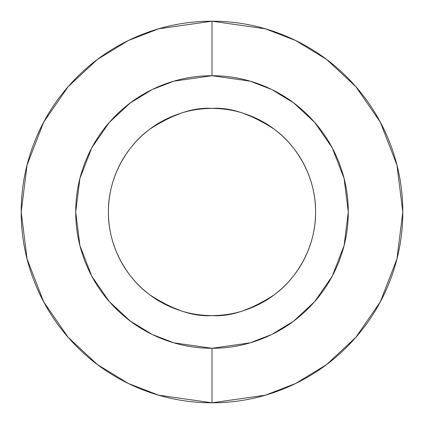 <?xml version="1.0" encoding="UTF-8"?>
<svg xmlns="http://www.w3.org/2000/svg" width="424" height="424" viewBox="0 0 424 424"><rect width="100%" height="100%" fill="white"/><g stroke="black" fill="none" stroke-linecap="round" stroke-linejoin="round"><path stroke-width="0.64" d="M212 21.2L265.424 28.832L295.608 40.492L326.48 59.36L355.752 86.544L380.355 122.213L396.928 165.031L402.8 212L396.928 258.969L380.355 301.787L355.752 337.456L326.48 364.64L295.608 383.508L265.424 395.168L212 402.8L265.424 395.168L295.608 383.508L326.48 364.64L355.752 337.456L380.355 301.787L396.928 258.969L402.8 212L396.928 165.031L380.355 122.213L355.752 86.544L326.48 59.36L295.608 40.492L265.424 28.832L212 21.2L212 75.716L250.16 81.164L271.72 89.496L293.774 102.974L314.682 122.388L332.252 147.865L344.092 178.451L348.284 212L344.092 245.549L332.252 276.135L314.682 301.612L293.774 321.026L271.72 334.504L250.16 342.836L212 348.284L212 402.8L212 348.284C193.927 348.284 176.543 344.829 159.848 337.912C143.148 330.996 128.408 321.148 115.63 308.37C102.852 295.592 93.004 280.852 86.088 264.152C79.171 247.457 75.716 230.073 75.716 212C75.716 193.927 79.171 176.543 86.088 159.848C93.004 143.148 102.852 128.408 115.63 115.63C128.408 102.852 143.148 93.004 159.848 86.088C176.543 79.171 193.927 75.716 212 75.716C230.073 75.716 247.457 79.171 264.152 86.088C280.852 93.004 295.592 102.852 308.37 115.63C321.148 128.408 330.996 143.148 337.912 159.848C344.829 176.543 348.284 193.927 348.284 212C348.284 230.073 344.829 247.457 337.912 264.152C330.996 280.852 321.148 295.592 308.37 308.37C295.592 321.148 280.852 330.996 264.152 337.912C247.457 344.829 230.073 348.284 212 348.284L173.84 342.836L152.28 334.504L130.226 321.026L109.318 301.612L91.748 276.135L79.908 245.549L75.716 212L79.908 178.451L91.748 147.865L109.318 122.388L130.226 102.974L152.28 89.496L173.84 81.164L212 75.716L212 21.2L158.576 28.832L128.393 40.492L97.52 59.36L68.248 86.544L43.645 122.213L27.072 165.031L21.2 212L27.072 258.969L43.645 301.787L68.248 337.456L97.52 364.64L128.393 383.508L158.576 395.168L212 402.8L158.576 395.168L128.393 383.508L97.52 364.64L68.248 337.456L43.645 301.787L27.072 258.969L21.2 212L27.072 165.031L43.645 122.213L68.248 86.544L97.52 59.36L128.393 40.492L158.576 28.832L212 21.2C186.698 21.2 162.36 26.039 138.982 35.722C115.609 45.405 94.976 59.196 77.083 77.083C59.196 94.976 45.405 115.609 35.722 138.982C26.039 162.36 21.2 186.698 21.2 212C21.2 237.302 26.039 261.64 35.722 285.018C45.405 308.391 59.196 329.024 77.083 346.917C94.976 364.804 115.609 378.595 138.982 388.278C162.36 397.961 186.698 402.8 212 402.8C237.302 402.8 261.64 397.961 285.018 388.278C308.391 378.595 329.024 364.804 346.917 346.917C364.804 329.024 378.595 308.391 388.278 285.018C397.961 261.64 402.8 237.302 402.8 212C402.8 186.698 397.961 162.36 388.278 138.982C378.595 115.609 364.804 94.976 346.917 77.083C329.024 59.196 308.391 45.405 285.018 35.722C261.64 26.039 237.302 21.2 212 21.2M212 315.578C193.996 316.961 173.284 310.055 149.852 294.86C127.608 278.966 108.014 247.16 108.422 212C108.014 176.84 127.608 145.035 149.852 129.14C173.284 113.945 193.996 107.039 212 108.422C230.004 107.039 250.717 113.945 274.148 129.14C296.392 145.035 315.986 176.84 315.578 212C315.986 247.16 296.392 278.966 274.148 294.86C250.717 310.055 230.004 316.961 212 315.578C198.262 315.578 185.055 312.949 172.361 307.692C185.055 312.949 198.262 315.578 212 315.578C225.738 315.578 238.945 312.949 251.639 307.692C264.327 302.439 275.526 294.95 285.241 285.241C294.95 275.526 302.439 264.327 307.692 251.639C312.949 238.945 315.578 225.738 315.578 212C315.578 198.262 312.949 185.055 307.692 172.361C302.439 159.673 294.95 148.474 285.241 138.759C275.526 129.05 264.327 121.561 251.639 116.308C238.945 111.051 225.738 108.422 212 108.422C198.262 108.422 185.055 111.051 172.361 116.308C159.673 121.561 148.474 129.05 138.759 138.759C129.05 148.474 121.561 159.673 116.308 172.361C111.051 185.055 108.422 198.262 108.422 212C108.422 225.738 111.051 238.945 116.308 251.639C121.561 264.327 129.05 275.526 138.759 285.241C148.474 294.95 159.673 302.439 172.361 307.692"/></g></svg>
